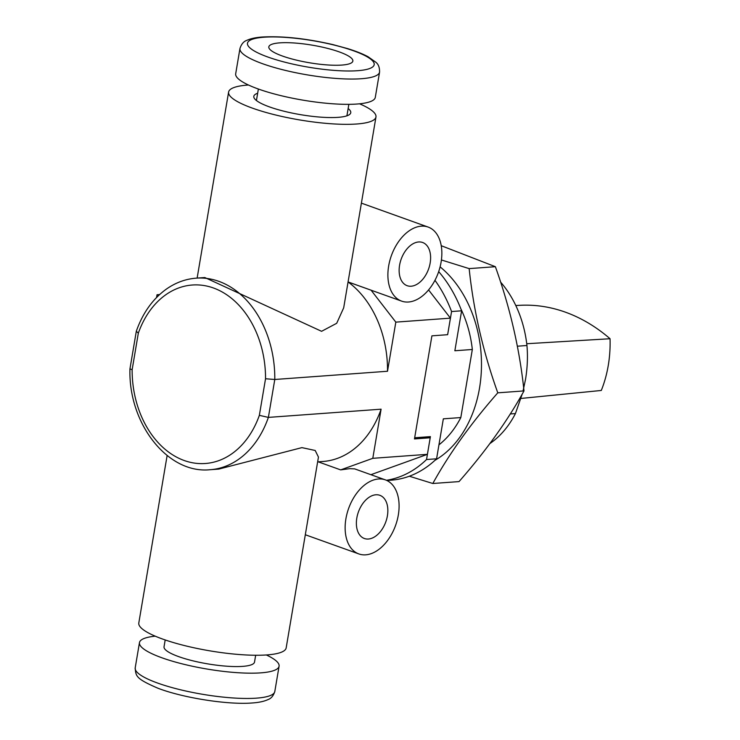 <?xml version="1.0" encoding="UTF-8"?>
<svg xmlns="http://www.w3.org/2000/svg" width="740" height="740" viewBox="0 0 740 740"><rect width="100%" height="100%" fill="white"/><g stroke="black" fill="none" stroke-linecap="round" stroke-linejoin="round"><path stroke-width="1.11" d="M266.326 654.965A70.8 14.8 -170.4 0 1 279.082 666.213A70.8 14.8 -170.4 0 1 260.776 672.864A70.8 14.8 -170.4 0 1 182.817 664.021A70.8 14.8 -170.4 0 1 139.472 642.598A70.8 14.8 -170.4 0 1 155.224 636.169M255.67 655.252L254.523 662.06A45.889 9.592 -170.4 0 1 242.655 666.37A45.889 9.592 -170.4 0 1 192.132 660.635A45.889 9.592 -170.4 0 1 164.04 646.751L165.187 639.952M356.985 104.025A70.8 14.8 -170.4 0 1 279.026 95.173A70.8 14.8 -170.4 0 1 235.69 73.76L239.964 48.479A70.8 14.8 9.6 0 0 283.309 69.893A70.8 14.8 9.6 0 0 361.268 78.736A70.8 14.8 9.6 0 0 379.574 72.094L375.291 97.375A70.8 14.8 -170.4 0 1 356.985 104.025M279.84 42.855A42.606 8.908 -170.4 0 1 326.766 48.183A42.606 8.908 -170.4 0 1 352.851 61.069A42.606 8.908 -170.4 0 1 341.834 65.074A42.606 8.908 -170.4 0 1 294.909 59.746A42.606 8.908 -170.4 0 1 268.824 46.861A42.606 8.908 -170.4 0 1 279.84 42.855M411.135 286.214A22.94 14.56 -70.3 0 1 407.13 285.686A22.94 14.56 -70.3 0 1 400.238 262.173A22.94 14.56 -70.3 0 1 418.618 241.971A22.94 14.56 -70.3 0 1 422.614 242.489A22.94 14.56 -70.3 0 1 429.514 266.002A22.94 14.56 -70.3 0 1 411.135 286.214M375.855 494.783A22.94 14.56 109.7 0 0 357.476 514.994A22.94 14.56 109.7 0 0 364.376 538.507A22.94 14.56 109.7 0 0 368.372 539.025A22.94 14.56 109.7 0 0 386.752 518.823A22.94 14.56 109.7 0 0 379.851 495.31A22.94 14.56 109.7 0 0 375.855 494.783M421.291 226.163A39.331 24.966 -70.3 0 1 428.146 227.069A39.331 24.966 -70.3 0 1 439.967 267.371A39.331 24.966 -70.3 0 1 408.462 302.012A39.331 24.966 -70.3 0 1 401.607 301.115A39.331 24.966 -70.3 0 1 389.776 260.804A39.331 24.966 -70.3 0 1 421.291 226.163M385.383 479.881A39.331 24.966 -70.3 0 1 397.204 520.192A39.331 24.966 -70.3 0 1 365.699 554.834A39.331 24.966 -70.3 0 1 358.845 553.927A39.331 24.966 -70.3 0 1 347.023 513.625A39.331 24.966 -70.3 0 1 378.529 478.984A39.331 24.966 -70.3 0 1 385.383 479.881L354.691 468.882L349.687 468.651L340.668 469.891L318.209 461.834M257.659 93.24A49.164 10.277 9.6 0 0 253.811 96.33A49.164 10.277 9.6 0 0 283.91 111.204A49.164 10.277 9.6 0 0 338.05 117.346A49.164 10.277 9.6 0 0 350.76 112.73A49.164 10.277 9.6 0 0 348.142 108.54M317.636 461.88L322.918 461.492A96.034 71.438 85.8 0 0 381.1 409.183L268.38 417.397A96.034 71.438 85.8 0 1 210.188 469.715L218.763 469.086L301.911 447.626L315.194 450.475L318.45 457.079L286.167 647.907A74.731 15.623 9.6 0 1 266.844 654.928A74.731 15.623 9.6 0 1 184.556 645.585A74.731 15.623 9.6 0 1 138.805 622.978L167.129 455.544M248.446 85.008A74.731 15.623 9.6 0 0 247.928 85.044A74.731 15.623 9.6 0 0 228.605 92.065A74.731 15.623 9.6 0 0 274.355 114.672A74.731 15.623 9.6 0 0 356.643 124.006A74.731 15.623 9.6 0 0 375.966 116.994A74.731 15.623 9.6 0 0 359.548 103.803M375.966 116.994L343.693 307.822L336.7 323.288L321.586 331.307L204.795 277.528L196.23 278.157A96.034 71.438 85.8 0 1 274.79 379.481L268.38 417.397L259.351 415.344L265.54 378.75L274.79 379.481L387.51 371.258A96.034 71.438 85.8 0 0 348.059 281.959L401.607 301.115M428.571 289.923L450.438 318.144L447.635 334.693L431.91 335.84L414.474 438.931L430.199 437.784L427.406 454.332L370.897 474.691M430.199 437.784L414.548 438.487M348.068 281.931L371.064 290.173L395.826 322.131L387.51 371.258M450.438 318.144L395.826 322.131M381.1 409.183L372.793 458.319L340.668 469.891M427.406 454.332L372.793 458.319M156.556 297.499L157.028 294.751L159.59 294.566M158.73 295.362L157.028 294.751M265.54 378.75A89.475 66.563 -94.2 0 0 213.435 287.98A89.475 66.563 -94.2 0 0 138.325 333.167L136.317 331.243L129.953 368.853L132.136 369.75A89.475 66.563 -94.2 0 0 184.251 460.53A89.475 66.563 -94.2 0 0 259.351 415.344M136.317 331.243L136.336 331.159C142.764 312.964 152.745 298.969 166.269 289.173C175.51 282.661 185.5 278.989 196.23 278.157M434.954 460.326A109.548 81.492 -94.2 0 0 479.511 388.158A109.548 81.492 -94.2 0 0 440.096 266.853M441.234 245.699L495.375 266.696C510.11 307.72 519.656 349.132 524.003 390.914L497.789 392.829C483.054 351.796 473.507 310.393 469.16 268.611L441.419 259.962M515.789 305.509L520.664 305.278A201.872 150.174 85.8 0 1 610.047 338.735A103.156 76.738 85.8 0 1 608.252 365.523A103.156 76.738 85.8 0 1 601.296 390.461L520.904 398.453M523.041 390.988L525.557 379.222C527.444 367.521 527.907 356.282 526.945 345.506A98.328 73.149 -94.2 0 0 500.61 282.116M526.945 345.506L517.352 346.209M489.908 443.547A98.328 73.149 -94.2 0 0 515.429 413.577L510.295 413.956M515.429 413.577L522.19 394.124M610.047 338.735L526.741 343.73M524.003 390.914C507.538 420.764 485.884 450.984 459.031 481.592L432.817 483.498C449.282 453.657 470.936 423.428 497.789 392.829M495.375 266.696L469.16 268.611M409.322 476.227L432.817 483.498M460.844 308.811A98.328 73.149 85.8 0 1 472.333 349.483L460.817 417.564L443.343 418.831L436.582 458.791A119.63 88.994 85.8 0 1 391.044 480.186L386.854 480.491M436.582 458.791L426.536 459.531A119.63 88.994 85.8 0 1 386.428 480.297M427.942 437.507L430.412 436.618L426.536 459.531M430.412 436.618L414.668 437.766M447.691 334.443L451.567 311.54A119.63 88.994 85.8 0 0 434.954 280.312M438.681 271.626A119.63 88.994 85.8 0 1 461.612 310.8L451.567 311.54M461.612 310.8L454.86 350.76L472.333 349.483M460.817 417.564A98.328 73.149 85.8 0 1 438.94 444.851M256.502 698.144A70.8 14.8 9.6 0 0 274.808 691.493C273.402 695.822 271.154 698.514 268.065 699.568C264.097 701.409 258.815 702.547 252.211 702.972C228.133 704.989 183.058 697.903 157.981 688.246C135.753 678.626 135.873 676.286 135.198 667.878A70.8 14.8 9.6 0 0 178.544 689.301A70.8 14.8 9.6 0 0 256.502 698.144M357.568 70.707A64.241 13.431 -170.4 0 1 268.019 57.082A64.241 13.431 -170.4 0 1 264.106 37.213A64.241 13.431 -170.4 0 1 353.655 50.838A64.241 13.431 -170.4 0 1 357.568 70.707M138.325 333.167L132.136 369.75M274.808 691.493L279.082 666.213M135.198 667.878L139.472 642.598M239.964 48.479C241.37 44.15 243.617 41.459 246.707 40.404C250.675 38.554 255.957 37.425 262.561 37C282.828 35.936 306.332 38.489 333.055 44.641L347.587 48.599C355.894 51.162 362.702 53.863 368.011 56.703L375.855 62.243C378.427 64.26 379.666 67.543 379.574 72.094M258.371 89.031L256.429 100.511M348.855 104.331L346.912 115.819M361.397 203.139L428.146 227.069M228.605 92.065L197.136 278.092M305.305 534.743L358.845 553.927M129.953 368.871C128.224 423.299 167.536 474.229 210.188 469.715"/></g></svg>
